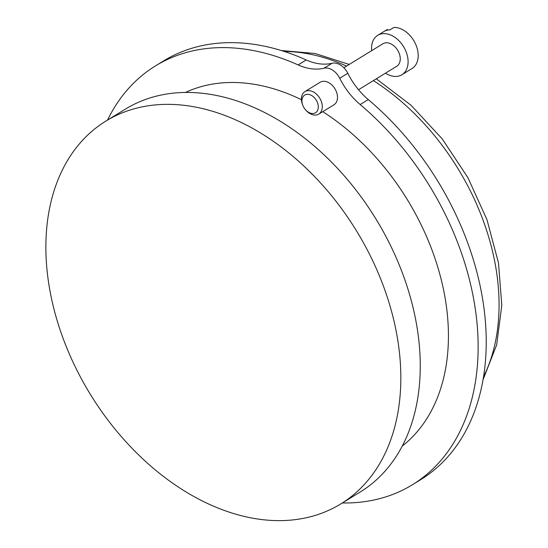 <?xml version="1.0" encoding="UTF-8"?>
<svg xmlns="http://www.w3.org/2000/svg" width="548" height="548" viewBox="0 0 548 548"><rect width="100%" height="100%" fill="white"/><g stroke="black" fill="none" stroke-linecap="round" stroke-linejoin="round"><path stroke-width="0.82" d="M385.491 73.185A23.119 16.077 -121.5 0 0 399.341 75.898A23.119 16.077 -121.5 0 0 401.917 74.734L407.986 71.014A23.119 16.077 58.5 0 0 408.527 70.651L412.575 68.171A23.119 16.077 -121.5 0 0 415.542 43.984A23.119 16.077 -121.5 0 0 393.998 27.4L389.95 29.88A23.119 16.077 58.5 0 0 383.812 31.599L377.743 35.319A23.119 16.077 -121.5 0 0 371.674 50.663M387.607 30.126L387.313 29.476L384.374 31.27M401.917 74.734A23.119 16.077 -121.5 0 0 403.534 46.621A23.119 16.077 -121.5 0 0 377.743 35.319M412.445 484.733L420.535 479.767A245.689 170.846 58.5 0 0 368.263 99.572A59.444 41.34 58.5 0 1 347.809 73.281L339.719 78.248A59.444 41.34 58.5 0 0 360.173 104.538A245.689 170.846 58.5 0 1 412.445 484.733A245.689 170.846 58.5 0 1 342.342 502.961M347.809 73.281A15.221 10.583 58.5 0 0 332.095 63.253L324.005 68.219A15.221 10.583 58.5 0 1 339.719 78.248M332.095 63.253A59.444 41.34 58.5 0 1 306.195 59.951L298.105 64.911A59.444 41.34 58.5 0 0 324.005 68.219M107.518 120.081A245.689 170.846 58.5 0 1 155.543 65.863A245.689 170.846 58.5 0 1 298.105 64.911M155.543 65.863L163.633 60.897A245.689 170.846 58.5 0 1 306.195 59.951M304.948 91.591L320.148 82.269A13.214 9.186 58.5 0 1 321.614 81.604A13.214 9.186 58.5 0 1 335.458 89.728A13.214 9.186 58.5 0 1 333.958 104.791L318.758 114.114A13.214 9.186 -121.5 0 0 319.683 98.051A13.214 9.186 -121.5 0 0 304.948 91.591A13.214 9.186 -121.5 0 0 302.53 104.654L302.797 105.332A10.371 7.213 -121.5 0 0 305.531 109.799A10.371 7.213 -121.5 0 0 314.381 113.278A10.371 7.213 -121.5 0 0 317.224 101.997A10.371 7.213 -121.5 0 0 306.222 94.448A10.371 7.213 -121.5 0 0 302.797 105.332M185.402 92.461A208.062 144.686 58.5 0 1 198.39 87.461A208.062 144.686 58.5 0 1 301.427 99.702M322.738 111.669A208.062 144.686 58.5 0 1 441.928 282.473A208.062 144.686 58.5 0 1 402.273 446.058M130.958 109.744A224.577 156.166 58.5 0 1 366.242 247.915A224.577 156.166 58.5 0 1 340.767 503.927A224.577 156.166 58.5 0 1 90.228 394.135A224.577 156.166 58.5 0 1 105.942 121.046A224.577 156.166 58.5 0 1 130.958 109.744M105.942 121.046L125.362 109.134A224.577 156.166 58.5 0 1 150.378 97.832A224.577 156.166 58.5 0 1 385.669 236.003A224.577 156.166 58.5 0 1 360.187 492.015L340.767 503.927M305.531 109.799L306.017 110.34A13.214 9.186 -121.5 0 0 317.285 114.779A13.214 9.186 -121.5 0 0 318.758 114.114M358.515 89.728L396.731 66.287A13.214 9.186 -121.5 0 0 397.656 50.224A13.214 9.186 -121.5 0 0 382.922 43.765L343.849 67.733M284.117 51.423A208.062 144.686 58.5 0 1 346.562 66.068M373.373 80.618A208.062 144.686 58.5 0 1 483.596 376.668M368.263 99.572L360.173 104.538M483.11 379.565L496.659 344.877L501.804 305.366L498.488 262.958L486.98 219.686L467.903 177.648L442.222 138.918L411.199 105.415L376.332 78.802M349.213 64.438L314.997 53.464L281.323 50.546"/></g></svg>
